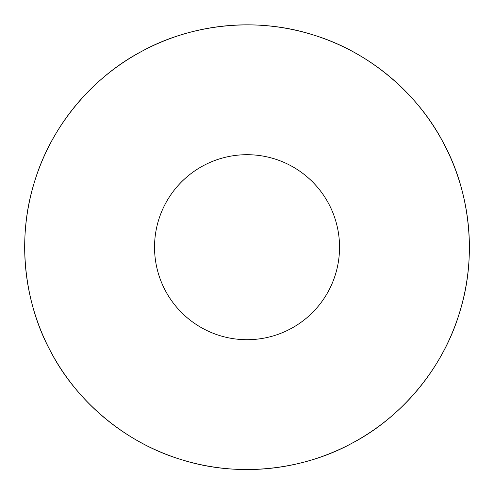 <?xml version="1.0" encoding="UTF-8"?>
<svg xmlns="http://www.w3.org/2000/svg" width="494" height="494" viewBox="0 0 494 494"><rect width="100%" height="100%" fill="white"/><g stroke="black" fill="none" stroke-linecap="round" stroke-linejoin="round"><path stroke-width="0.37" stroke-dasharray="2.47 1.85" d="M181.631 312.609A92.502 92.502 0 0 0 336.389 271.144A92.502 92.502 0 0 0 223.097 157.852A92.502 92.502 0 0 0 181.631 312.609M89.809 404.432A222.356 222.356 0 0 0 461.816 304.749A222.356 222.356 0 0 0 189.492 32.425A222.356 222.356 0 0 0 89.809 404.432"/><path stroke-width="0.74" d="M50.919 351.981A222.356 222.356 0 0 1 232.526 25.318A222.356 222.356 0 0 1 455.135 325.54A222.356 222.356 0 0 1 50.919 351.981C25.719 306.323 15.746 241.794 34.271 182.613C51.771 123.123 95.929 75.026 142.26 51.08C187.918 25.879 252.446 15.907 311.628 34.432C371.118 51.932 419.215 96.089 443.161 142.42C468.361 188.078 478.334 252.613 459.809 311.788C442.309 371.284 398.152 419.375 351.821 443.322C306.163 468.522 241.628 478.495 182.453 459.97C122.957 442.47 74.86 398.312 50.919 351.981M181.631 312.609A92.502 92.502 0 0 0 336.389 271.144A92.502 92.502 0 0 0 223.097 157.852A92.502 92.502 0 0 0 181.631 312.609"/></g></svg>
